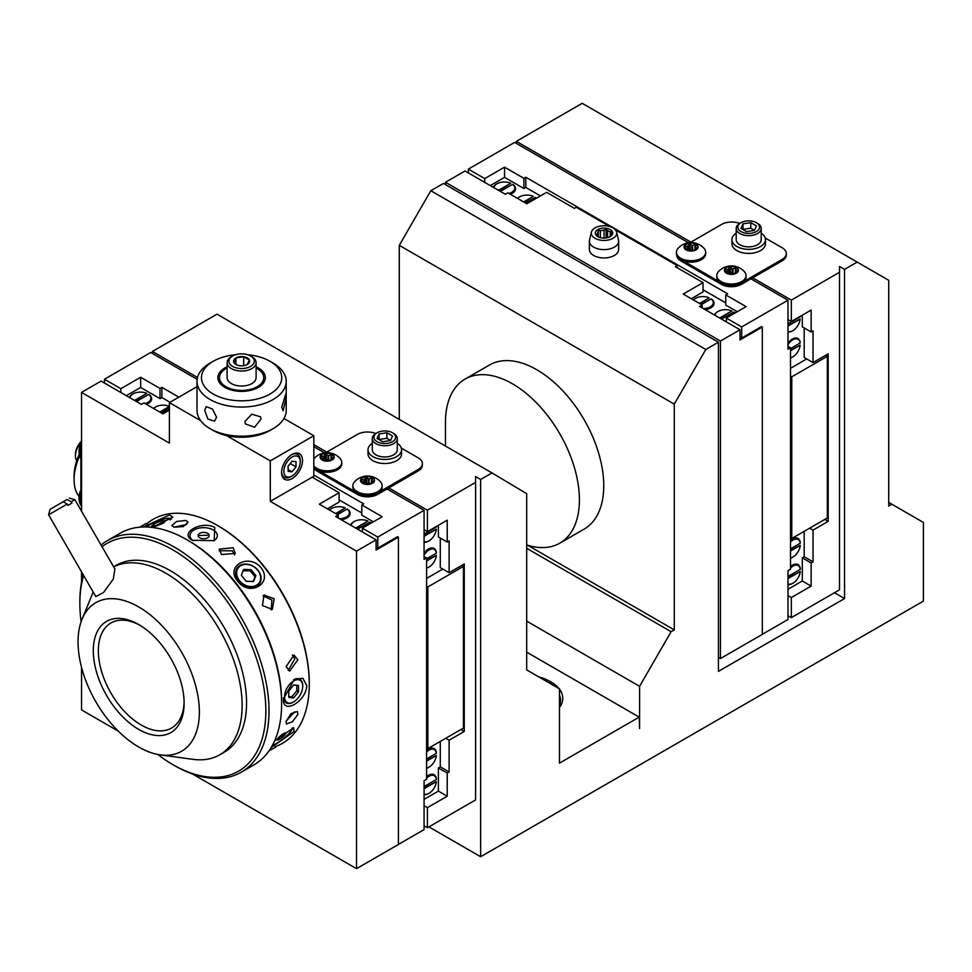 <?xml version="1.0" encoding="UTF-8"?>
<svg xmlns="http://www.w3.org/2000/svg" width="972" height="972" viewBox="0 0 972 972"><rect width="100%" height="100%" fill="white"/><g stroke="black" fill="none" stroke-linecap="round" stroke-linejoin="round"><path stroke-width="1.46" d="M290.932 476.645L292.062 475.988A11.591 6.695 120 0 0 300.263 461.785A11.591 6.695 120 0 0 292.062 457.047A11.591 6.695 120 0 0 283.86 471.25A11.591 6.695 120 0 0 292.062 475.988L290.932 476.645A13.195 7.618 120 0 1 281.613 471.882M286.084 397.742L283.144 410.779L281.746 407.098L285.707 394.207L286.084 397.742M247.678 354.756A40.144 23.17 180 0 1 269.985 361.28L273.144 363.103A44.603 25.746 180 0 1 286.205 381.303A44.603 25.746 180 0 1 273.144 399.516A44.603 25.746 180 0 1 224.544 405.093A44.603 25.746 180 0 1 197.012 381.303A44.603 25.746 180 0 1 210.074 363.103L213.233 361.28A40.144 23.17 180 0 1 235.54 354.756M197.012 381.303L197.012 410.439A44.603 25.746 0 0 0 210.074 428.64L213.22 430.462A40.144 23.17 0 0 0 269.985 430.462L273.144 428.64A44.603 25.746 0 0 0 286.205 410.439L286.205 381.303M216.562 417.182L214.545 421.18L207.887 419.041L204.703 410.33L206.161 406.661L212.431 409.018L216.562 417.182M261.043 419.053L254.567 427.255L245.369 423.889L244.847 421.556L251.724 414.206L260.569 416.83L261.043 419.053M269.985 361.28A40.144 23.17 180 0 1 269.985 394.049A40.144 23.17 180 0 1 213.233 394.049A40.144 23.17 180 0 1 213.22 361.28A40.144 23.17 180 0 1 213.233 361.28L210.074 363.103M256.098 366.821A23.729 13.693 180 0 1 258.382 387.354A23.729 13.693 180 0 1 224.836 387.354A23.729 13.693 180 0 1 224.836 367.975A23.729 13.693 180 0 1 227.12 366.821M225.419 387.682A22.125 12.77 180 0 1 219.49 378.983L219.49 377.671A22.125 12.77 0 0 0 233.146 389.468A22.125 12.77 0 0 0 257.252 386.698A22.125 12.77 0 0 0 263.728 377.671A22.125 12.77 0 0 0 256.098 368.024M250.594 356.019L251.857 356.748A14.495 8.371 180 0 1 256.098 362.665L256.098 377.671A14.495 8.371 180 0 1 251.857 383.588A14.495 8.371 180 0 1 236.062 385.398A14.495 8.371 180 0 1 227.12 377.671L227.12 362.665A14.495 8.371 180 0 1 231.36 356.748L232.624 356.019A12.709 7.339 180 0 1 250.594 356.019A12.709 7.339 180 0 1 250.594 366.395A12.709 7.339 180 0 1 232.624 366.395A12.709 7.339 180 0 1 232.624 356.019L231.36 356.748M256.098 362.665A14.495 8.371 180 0 1 251.857 368.582A14.495 8.371 180 0 1 236.062 370.393A14.495 8.371 180 0 1 227.12 362.665M263.728 377.671L263.728 378.983A22.125 12.77 180 0 1 257.799 387.682M227.12 368.024A22.125 12.77 0 0 0 225.966 368.631A22.125 12.77 0 0 0 219.49 377.671M292.062 478.601A14.811 8.554 -60 0 1 281.601 472.562A14.811 8.554 -60 0 1 292.062 454.422L292.062 454.422A14.811 8.554 -60 0 1 302.535 460.473A14.811 8.554 -60 0 1 292.062 478.601M320.675 456.172L320.869 456.828L321.246 456.026L323.919 456.463L325.401 453.438L328.305 455.783L331.063 454.507L331.063 459.817M322.74 459.003L320.869 456.828M322.182 459.732L322.74 459.173L322.74 460.06L322.765 459.112M322.34 459.89A6.78 3.912 180 0 1 322.34 454.349A6.78 3.912 180 0 1 331.926 454.349A6.78 3.912 180 0 1 331.926 459.89A6.78 3.912 180 0 1 322.34 459.89M331.865 454.434L332.084 455.09L331.063 454.507M330.322 460.193L328.305 460.412A4.544 2.624 0 0 0 324.891 460.667M322.4 459.902L329.459 460.764L333.59 458.164L331.525 457.338L331.525 459.574L331.501 457.496M329.544 460.716A4.544 2.624 0 0 0 328.305 460.412L325.401 459.221L324.308 460.534M313.822 458.857A14.629 8.444 180 0 1 314.175 458.444A17.508 17.508 0 0 1 340.091 458.444A14.629 8.444 180 0 1 341.755 462.368A14.629 8.444 180 0 1 337.478 468.334A14.629 8.444 180 0 1 316.787 468.334A14.629 8.444 180 0 1 313.822 465.867M332.096 454.252A7.023 4.058 180 0 1 332.096 459.987A7.023 4.058 180 0 1 322.169 459.987A7.023 4.058 180 0 1 322.169 454.252A7.023 4.058 180 0 1 332.096 454.252M341.755 462.368L341.755 463.826A14.629 8.444 180 0 1 337.478 469.792A14.629 8.444 180 0 1 319.314 470.958A14.629 8.444 180 0 1 313.822 467.325M361.037 479.475L361.244 480.132L361.62 479.33L364.281 479.767L365.764 476.742L368.68 479.087L371.425 477.811L371.425 483.12M363.103 482.306L361.244 480.132M362.544 483.035L363.103 482.477L363.103 483.376L363.127 482.416M362.702 483.193A6.78 3.912 180 0 1 362.702 477.653A6.78 3.912 180 0 1 372.288 477.653A6.78 3.912 180 0 1 372.288 483.193A6.78 3.912 180 0 1 362.702 483.193M372.227 477.738L372.446 478.406L371.425 477.811M362.763 483.206L366.687 484.214L369.822 484.068L370.709 483.485L368.68 483.716A4.544 2.624 0 0 0 365.253 483.971M370.709 483.485L373.953 481.468L371.887 480.642L371.887 482.877M369.907 484.02A4.544 2.624 0 0 0 368.68 483.716L365.764 482.525L364.67 483.837M380.453 481.748A14.629 8.444 180 0 1 382.13 485.672A14.629 8.444 180 0 1 377.841 491.638A14.629 8.444 180 0 1 357.149 491.638A14.629 8.444 180 0 1 352.872 485.672A14.629 8.444 180 0 1 354.549 481.748A17.508 17.508 0 0 1 380.453 481.748M372.458 477.556A7.023 4.058 180 0 1 372.458 483.291A7.023 4.058 180 0 1 362.532 483.291A7.023 4.058 180 0 1 362.532 477.556A7.023 4.058 180 0 1 372.458 477.556M382.13 485.672L382.13 487.13A14.629 8.444 180 0 1 379.858 491.638A14.629 8.444 180 0 1 377.841 493.096A14.629 8.444 180 0 1 355.132 491.638L319.314 470.958M397.269 443.305A16.767 9.684 180 0 1 401.545 449.769L401.545 453.839A16.767 9.684 180 0 1 396.637 460.692A16.767 9.684 180 0 1 378.363 462.793A16.767 9.684 180 0 1 368.011 453.839L368.011 449.769A16.767 9.684 180 0 1 372.288 443.305M401.545 449.769A16.767 9.684 180 0 1 396.637 456.609A16.767 9.684 180 0 1 378.363 458.711A16.767 9.684 180 0 1 368.011 449.769M375.945 433.451L377.087 432.795A10.886 6.282 0 0 0 377.087 441.677A10.886 6.282 0 0 0 392.469 441.677A10.886 6.282 0 0 0 392.469 432.795A10.886 6.282 0 0 0 377.087 432.795L375.945 433.451A12.49 7.205 180 0 0 372.288 438.554A12.49 7.205 180 0 0 380.003 445.212A12.49 7.205 180 0 0 393.611 443.645A12.49 7.205 180 0 0 397.269 438.554A12.49 7.205 180 0 0 393.611 433.451L392.469 432.795M397.269 438.554L397.269 449.769A12.49 7.205 180 0 1 393.611 454.86A12.49 7.205 180 0 1 380.003 456.427A12.49 7.205 180 0 1 372.288 449.769L372.288 438.554M376.079 547.139L377.78 548.123L377.78 537.054L424.071 510.324L387.05 488.952L377.586 494.408A14.276 8.238 180 0 1 367.501 496.826A14.276 8.238 180 0 1 357.404 494.408L317.042 471.104A14.276 8.238 180 0 1 313.822 468.249M81.539 448.724A14.629 8.444 120 0 0 80.907 456.536L80.907 453.924A14.276 8.238 -60 0 1 81.539 449.501M559.483 707.482A39.864 23.024 0 0 0 559.483 689.172M559.046 688.601A39.864 23.024 0 0 0 551.1 682.052L550.091 681.469A39.864 23.024 0 0 0 538.743 676.889M559.483 695.029A37.641 21.736 180 0 1 560.54 700.144A37.641 21.736 180 0 1 559.483 705.271M445.455 446.051L445.455 422.456A94.721 54.687 60 0 1 465.066 379.092A94.721 54.687 60 0 1 538.063 404.474A94.721 54.687 60 0 1 579.409 499.802A94.721 54.687 60 0 1 559.799 543.166A94.721 54.687 60 0 1 526.69 544.928M465.066 379.092L489.414 365.035A94.721 54.687 60 0 1 562.411 390.416A94.721 54.687 60 0 1 603.758 485.745A94.721 54.687 60 0 1 584.136 529.108L559.799 543.166M761.185 233.195A16.767 9.684 180 0 1 765.462 239.659L765.462 243.741A16.767 9.684 180 0 1 760.554 250.582A16.767 9.684 180 0 1 742.28 252.684A16.767 9.684 180 0 1 731.928 243.741L731.928 239.659A16.767 9.684 180 0 1 736.205 233.195M765.462 239.659A16.767 9.684 180 0 1 760.554 246.511A16.767 9.684 180 0 1 742.28 248.601A16.767 9.684 180 0 1 731.928 239.659M739.862 223.353L741.004 222.697A10.886 6.282 0 0 0 741.004 231.579A10.886 6.282 0 0 0 756.386 231.579A10.886 6.282 0 0 0 756.386 222.697A10.886 6.282 0 0 0 741.004 222.697L739.862 223.353A12.49 7.205 180 0 0 736.205 228.444A12.49 7.205 180 0 0 743.92 235.103A12.49 7.205 180 0 0 757.528 233.547A12.49 7.205 180 0 0 761.185 228.444A12.49 7.205 180 0 0 757.528 223.353L756.386 222.697M761.185 228.444L761.185 239.659A12.49 7.205 180 0 1 757.528 244.762A12.49 7.205 180 0 1 743.92 246.317A12.49 7.205 180 0 1 736.205 239.659L736.205 228.444M616.6 232.101L618.496 239.999A14.629 8.444 180 0 1 618.642 241.165A14.629 8.444 180 0 1 614.353 247.131A14.629 8.444 180 0 1 598.412 248.966A14.629 8.444 180 0 1 589.384 241.165A14.629 8.444 180 0 1 589.518 239.999L591.426 232.101A12.709 7.339 180 0 1 595.022 227.922A12.709 7.339 180 0 1 608.059 226.148A12.709 7.339 180 0 1 616.6 232.101A12.709 7.339 180 0 1 613.004 238.298A12.709 7.339 180 0 1 598.351 239.671A12.709 7.339 180 0 1 591.426 232.101M618.642 241.165L618.642 249.488A14.629 8.444 180 0 1 614.353 255.466A14.629 8.444 180 0 1 598.412 257.301A14.629 8.444 180 0 1 589.384 249.488L589.384 241.165M609.699 236.925L611.789 232.43L607.585 230.68L607.585 237.678M604.049 238.128L604.049 230.133L606.091 229.149L607.585 230.68M604.049 230.133L600.368 230.704L600.368 237.666M597.78 236.415L598.327 230.352L600.368 230.704M597.865 229.562A8.699 5.018 180 0 1 610.161 229.562A8.699 5.018 180 0 1 610.161 236.658L610.161 236.658A8.699 5.018 180 0 1 597.865 236.658A8.699 5.018 180 0 1 597.865 229.562M724.954 269.365L725.161 270.034L725.537 269.22L728.198 269.657L729.68 266.644L732.596 268.977L735.342 267.701L735.342 273.01M727.02 272.196L725.161 270.034M726.461 272.925L727.02 272.379L727.02 273.266M726.619 273.083A6.78 3.912 180 0 1 726.619 267.555A6.78 3.912 180 0 1 736.205 267.555A6.78 3.912 180 0 1 736.205 273.083A6.78 3.912 180 0 1 726.619 273.083M736.144 267.64L736.363 268.296L735.342 267.701M734.601 273.387L732.596 273.606A4.544 2.624 0 0 0 729.17 273.861M726.679 273.096L733.739 273.958L737.87 271.37L735.804 270.532L735.804 272.768L735.78 270.69M733.824 273.922A4.544 2.624 0 0 0 732.596 273.606L729.68 272.415L728.587 273.727M744.37 271.638A14.629 8.444 180 0 1 746.046 275.562A14.629 8.444 180 0 1 741.758 281.54A14.629 8.444 180 0 1 721.066 281.54A14.629 8.444 180 0 1 716.789 275.562A14.629 8.444 180 0 1 718.454 271.638A17.508 17.508 0 0 1 744.37 271.638M736.375 267.458A7.023 4.058 180 0 1 736.375 273.193A7.023 4.058 180 0 1 726.448 273.193A7.023 4.058 180 0 1 726.448 267.458A7.023 4.058 180 0 1 736.375 267.458M746.046 275.562L746.046 277.02A14.629 8.444 180 0 1 743.774 281.54A14.629 8.444 180 0 1 741.758 282.998A14.629 8.444 180 0 1 719.049 281.54A14.629 8.444 180 0 1 716.789 277.02L716.789 275.562M684.592 246.062L684.786 246.73L685.163 245.916L687.836 246.353L689.318 243.328L692.222 245.673L694.98 244.397L694.98 249.707M686.657 248.893L684.786 246.73M686.098 249.622L686.657 249.075L686.657 249.962L686.682 249.002M686.256 249.78A6.78 3.912 180 0 1 686.256 244.251A6.78 3.912 180 0 1 695.843 244.251A6.78 3.912 180 0 1 695.843 249.78A6.78 3.912 180 0 1 686.256 249.78M695.782 244.337L696.001 244.993L694.98 244.397M694.239 250.083L692.222 250.302A4.544 2.624 0 0 0 688.808 250.557M686.317 249.792L693.376 250.655L697.507 248.067L695.442 247.532M693.461 250.618A4.544 2.624 0 0 0 692.222 250.302L689.318 249.111L688.225 250.424M704.007 248.334A14.629 8.444 180 0 1 705.672 252.258A14.629 8.444 180 0 1 701.395 258.236A14.629 8.444 180 0 1 680.704 258.236A14.629 8.444 180 0 1 676.415 252.258A14.629 8.444 180 0 1 678.092 248.334A17.508 17.508 0 0 1 704.007 248.334M696.013 244.154A7.023 4.058 180 0 1 696.013 249.877A7.023 4.058 180 0 1 686.086 249.877A7.023 4.058 180 0 1 686.086 244.154A7.023 4.058 180 0 1 696.013 244.154M705.672 252.258L705.672 253.716A14.629 8.444 180 0 1 701.395 259.694A14.629 8.444 180 0 1 683.231 260.848A14.629 8.444 180 0 1 676.415 253.716L676.415 252.258M735.099 312.984A11.239 6.488 180 0 0 734.322 312.34L733.751 312.012A10.437 6.026 180 0 1 734.905 313.093M705.137 309.631A11.239 6.488 180 0 0 710.787 307.869A11.239 6.488 180 0 0 711.674 299.267L711.103 298.939A10.437 6.026 180 0 1 710.216 306.885A10.437 6.026 180 0 1 703.424 308.634M517.626 198.458A10.437 6.026 180 0 1 519.619 196.842L519.06 197.17A11.239 6.488 180 0 0 517.444 198.349M493.946 187.693A10.437 6.026 180 0 1 496.984 183.769L496.413 184.097A11.239 6.488 180 0 0 493.363 187.353M787.988 577.988L800.284 571.536A10.437 6.026 -60 0 1 792.97 583.188L792.399 583.516A11.239 6.488 -60 0 1 787.988 584.524M790.515 550.383L800.284 545.389A10.437 6.026 -60 0 1 792.97 557.041L792.399 557.369A11.239 6.488 -60 0 1 790.515 558.195M787.988 344.708A10.437 6.026 -60 0 1 792.848 339.799A10.437 6.026 -60 0 1 800.163 343.007L800.163 342.484A11.056 6.391 -60 0 0 792.399 339.034A11.056 6.391 -60 0 0 787.988 343.165M424.071 555.085A10.437 6.026 -60 0 1 429.053 549.982A10.437 6.026 -60 0 1 436.367 553.177L436.379 552.521A11.239 6.488 -60 0 0 428.482 548.998A11.239 6.488 -60 0 0 424.071 553.092M426.599 760.481L436.367 755.499A10.437 6.026 -60 0 1 429.053 767.151L428.482 767.479A11.239 6.488 -60 0 1 426.599 768.305M424.071 788.085L436.367 781.646A10.437 6.026 -60 0 1 429.053 793.298L428.482 793.626A11.239 6.488 -60 0 1 424.071 794.622M130.029 397.791A10.437 6.026 180 0 1 133.067 393.867L132.496 394.195A11.239 6.488 180 0 0 129.446 397.463M153.71 408.556A10.437 6.026 180 0 1 155.702 406.94L155.143 407.268A11.239 6.488 180 0 0 153.527 408.447M371.183 523.094A11.239 6.488 180 0 0 370.405 522.438L369.834 522.122A10.437 6.026 180 0 1 370.988 523.203M341.221 519.728A11.239 6.488 180 0 0 346.87 517.967A11.239 6.488 180 0 0 347.757 509.377L347.186 509.049A10.437 6.026 180 0 1 346.299 516.983A10.437 6.026 180 0 1 339.507 518.744M138.704 606.929A85.779 49.523 60 0 1 198.361 698.698A85.779 49.523 60 0 1 160.356 754.892A85.779 49.523 60 0 1 138.704 747.006A85.779 49.523 60 0 1 82.049 619.261A85.779 49.523 60 0 1 138.704 606.929M113.675 566.87A107.928 62.317 60 0 1 165.823 573.188A107.928 62.317 60 0 1 236.33 668.299A107.928 62.317 60 0 1 219.794 754.782A107.928 62.317 60 0 1 193.064 759.351L160.356 754.892M81.101 621.764A131.524 75.938 60 0 1 79.862 603.563L79.862 601.741A133.747 77.225 60 0 1 83.228 574.792M101.088 545.061A133.747 77.225 60 0 1 107.564 540.517A133.747 77.225 60 0 1 210.632 576.347A133.747 77.225 60 0 1 269.013 710.945A133.747 77.225 60 0 1 241.311 772.169A133.747 77.225 60 0 1 174.438 765.547L172.858 764.636A131.524 75.938 60 0 1 157.719 754.454M107.564 540.517L120.176 533.227A133.747 77.225 60 0 1 187.049 539.849A133.747 77.225 60 0 1 281.625 703.655A133.747 77.225 60 0 1 253.923 764.891L241.311 772.169M79.862 603.563A131.524 75.938 60 0 1 83.628 575.485M102.06 546.75A131.524 75.938 60 0 1 204.983 575.023A131.524 75.938 60 0 1 265.854 710.945A131.524 75.938 60 0 1 172.858 764.636M187.049 539.849L188.629 540.76A131.524 75.938 60 0 1 281.625 701.845L281.625 703.655M214.776 527.456L214.168 540.663L192.505 540.311C178.484 533.397 201.398 520.129 214.776 527.456M143.431 526.982L169.578 514.893L172.882 517.189L152.021 527.395M237.703 581.171C224.629 566.457 248.613 552.618 261.031 567.697C273.375 583.443 249.391 597.282 237.703 581.171M221.446 554.538L219.271 549.119L233.171 547.758L235.285 553.408L221.446 554.538M174.11 527.201L171.862 525.573L176.637 521.466L185.834 520.433L188.118 522.243L183.38 526.593L174.11 527.201L186.648 524.418M286.108 666.537L294.006 655.104L297.845 659.769L289.705 671.13L286.108 666.537M262.44 605.532L264.032 595.034L274.177 598.764L272.318 609.408L262.44 605.532M139.786 527.176L146.201 523.41L139.919 527.176M283.423 699.014L294.431 679.197L302.875 678.286L306.763 685.539C306.35 701.456 282.366 715.307 283.423 699.014M146.541 523.993A129.337 74.674 60 0 1 217.837 525.694A129.337 74.674 60 0 1 309.278 684.094A129.337 74.674 60 0 1 275.112 746.678M217.837 525.694L218.773 526.241A128 73.896 60 0 1 309.278 683L309.278 684.094M213.731 540.906A13.693 7.91 0 0 0 213.318 529.983A13.693 7.91 0 0 0 194.315 529.776A13.693 7.91 0 0 0 193.282 540.736M274.651 740.81L293.69 727.749L293.981 731.576L271.188 747.517M272.5 745.208A13.693 2.892 141.2 0 0 282.184 739.643A13.693 2.892 141.2 0 0 291.26 730.847A13.693 2.892 141.2 0 0 292.256 727.87M293.726 679.622A13.644 7.873 -60 0 1 302.717 685.539A13.644 7.873 -60 0 1 302.705 685.88M238.711 581.438A13.644 10.753 -144.9 0 1 239.999 565.473A13.644 10.753 -144.9 0 1 258.005 570.297A13.644 10.753 -144.9 0 1 256.705 586.262A13.644 10.753 -144.9 0 1 238.711 581.438M234.604 554.854L232.357 550.808L219.174 550.723M288.271 670.413L294.795 658.943L292.402 654.982M271.127 609.918L271.941 600.052L262.987 595.812M286.12 721.163L294.795 711.723M297.845 714.432L292.353 721.868L286.4 723.958L286.108 721.2L291.272 713.472L297.408 711.54L297.845 714.432M269.037 750.821L275.44 747.261L268.965 750.931M240.777 565.68A12.843 10.133 -144.9 0 1 257.714 570.224A12.843 10.133 -144.9 0 1 256.499 585.253A12.843 10.133 -144.9 0 1 239.549 580.709A12.843 10.133 -144.9 0 1 240.777 565.68M147.064 527.006A12.843 2.709 158.8 0 1 150.781 524.212A12.843 2.709 158.8 0 1 170.124 518.428A12.843 2.709 158.8 0 1 170.197 520.056M170.124 518.428L171.121 518.841A13.644 2.88 158.8 0 1 171.436 519.024M199.734 537.82A5.528 3.195 0 0 0 205.76 538.512A5.528 3.195 0 0 0 209.174 535.572A5.528 3.195 0 0 0 207.546 533.312A5.528 3.195 0 0 0 201.52 532.62A5.528 3.195 0 0 0 198.106 535.572A5.528 3.195 0 0 0 199.734 537.82M293.07 702.246L293.629 701.93A12.843 7.412 -60 0 1 284.553 696.681A12.843 7.412 -60 0 1 293.629 680.947A12.843 7.412 -60 0 1 302.717 686.196A12.843 7.412 -60 0 1 293.629 701.93L293.07 702.246A13.644 7.873 -60 0 1 283.472 697.762M277.664 738.696A5.528 1.166 141.2 0 0 277.263 739.899A5.528 1.166 141.2 0 0 280.932 738.38A5.528 1.166 141.2 0 0 285.489 734.176A5.528 1.166 141.2 0 0 285.89 732.973A5.528 1.166 141.2 0 0 282.22 734.492A5.528 1.166 141.2 0 0 277.664 738.696M114.89 568.972L113.311 579.069L103.567 592.483L95.803 596.565L48.6 514.808L67.226 504.055L63.168 501.759L67.08 499.511L71.138 501.795L74.868 499.644L114.89 568.972M71.138 501.795L71.904 503.107L67.991 505.367L67.226 504.055M138.704 624.534L138.704 624.534A64.225 37.082 60 0 1 184.121 703.193A64.225 37.082 60 0 1 138.704 729.401A64.225 37.082 60 0 1 93.3 650.754A64.225 37.082 60 0 1 138.704 624.534M184.097 701.699A60.653 35.016 60 0 1 141.232 725.039A60.653 35.016 60 0 1 98.354 651.471A60.653 35.016 60 0 1 139.992 625.3M113.651 566.822L116.276 565.291A107.928 62.317 60 0 1 170.246 570.637A107.928 62.317 60 0 1 240.752 665.747A107.928 62.317 60 0 1 224.204 752.231L219.794 754.782M81.539 441.58A14.495 8.371 120 0 0 75.452 455.904A14.495 8.371 120 0 0 76.703 460.837M79.643 455.868A44.603 25.746 120 0 0 74.091 479.706A44.603 25.746 120 0 0 79.084 496.485M80.907 484.894L80.907 482.319M79.267 454.203A40.144 23.17 120 0 0 74.091 476.061L74.091 479.706M81.539 441.106A12.709 7.339 120 0 0 75.452 454.446L75.452 455.904M226.403 435.529L270.301 460.874L313.822 435.748L313.822 476.244L270.301 501.37L356.517 551.136L376.079 539.849L335.705 516.545L338.232 515.087L319.314 504.164L339.119 492.731L339.119 502.05L327.382 508.83M312.182 477.191L339.119 492.731M63.168 501.759L50.07 509.328L48.6 514.808M56.279 505.744L67.08 499.511M288.781 696.608L291.758 696.839L296.752 690.873A124.878 72.098 -120 0 0 296.776 685.248M293.629 697.92L288.781 697.483L288.781 691.007L293.629 684.968L298.489 685.394L298.489 691.87L293.629 697.92L291.758 696.839M298.489 691.87L296.752 690.873M207.546 535.268L199.539 535.475M153.783 523.944L161.073 520.919L165.933 520.494L163.503 523.082L156.213 526.095L151.365 526.532L153.783 523.944L154.682 526.241M163.612 522.96A124.878 72.098 -120 0 0 161.935 523.167L154.718 526.362M161.073 520.919L161.935 523.167M253.498 581.511L246.208 581.292L241.348 575.254L243.778 569.422L251.068 569.641L255.915 575.679L253.498 581.511M253.121 581.499L255.053 576.918A124.878 72.098 -120 0 0 250.193 570.88L242.842 570.758M255.915 575.679L255.053 576.918M251.068 569.641L250.193 570.88M424.071 510.324L424.071 559.337L426.599 557.879L424.071 556.421M426.599 557.879L426.599 779.277L424.071 780.735L424.071 829.602L398.399 844.425M324.599 452.891L313.822 446.67M197.146 379.311L150.721 352.508L104.429 379.238L104.429 383.017M170.027 402.25L161.887 397.548L159.991 398.642L140.636 387.464L126.384 395.689M145.022 403.55A10.437 6.026 180 0 0 148.704 394.45L149.275 394.778A11.239 6.488 180 0 1 146.347 404.303M132.496 394.195L133.067 393.867A10.437 6.026 180 0 1 146.821 393.356L135.144 400.756M169.395 407.122L160.307 412.371M140.636 387.464L140.636 377.27L120.832 388.703L104.429 379.238M120.832 392.494L120.832 388.703M373.357 521.83L361.815 515.16L361.815 504.966L363.71 503.873L313.822 475.077M377.78 537.054L362.386 528.161L382.19 516.727L361.815 504.966M159.991 398.642L159.991 388.448L140.636 377.27M161.887 397.548L161.887 387.354L159.991 388.448M178.848 397.147L161.887 387.354M362.386 531.951L362.386 528.161M377.78 548.123L397.584 536.69L398.399 537.164L376.079 550.055L376.079 539.849M361.815 512.985L339.119 499.875M351.147 525.463A10.437 6.026 180 0 1 354.185 521.539A10.437 6.026 180 0 1 367.938 521.028L356.274 528.416M350.564 525.123A11.239 6.488 180 0 1 353.626 521.867A11.239 6.488 180 0 1 353.917 521.697M329.544 510.081A10.437 6.026 180 0 1 331.549 508.465A10.437 6.026 180 0 1 345.303 507.955L336.154 513.896M329.362 509.972A11.239 6.488 180 0 1 330.978 508.793A11.239 6.488 180 0 1 331.27 508.623M313.251 476.572L313.251 477.799M118.268 731.114L81.539 709.912L81.539 667.363M81.539 582.264L81.539 571.852M81.539 511.199L81.539 392.384L169.395 443.098L169.395 402.615L200.694 420.682M169.395 410.111L162.895 413.865L143.978 402.943L141.45 404.401L101.088 381.085L81.539 392.384M356.517 551.136L356.517 868.676L398.399 844.498L398.399 537.164M338.232 515.087L338.232 518.003M335.583 513.568L345.303 507.955M347.186 509.049L337.478 514.65M355.703 528.088L367.938 521.028M369.834 522.122L357.599 529.181M155.143 407.268L155.702 406.94A10.437 6.026 180 0 1 169.395 406.405M169.395 408.653L161.631 413.136M159.748 412.043L169.395 406.466M141.973 404.097A10.437 6.026 180 0 1 141.025 404.145M148.704 394.45L136.469 401.521M134.573 400.428L146.821 393.356M270.301 460.874L270.301 501.37M356.517 868.676L192.468 773.955M426.599 747.881L427.85 748.61L463.425 728.077L463.425 566.397L427.85 586.942L427.85 748.61M427.85 586.942L426.599 586.213M442.807 569.057L426.599 578.413M461.724 565.412L463.425 566.397M428.931 826.868L480.642 856.733L480.642 479.475L475.6 476.572L475.6 799.92L427.413 827.743L427.413 807.647L447.217 796.202L447.217 773.044L449.113 771.95L449.113 740.202L464.252 731.466L464.252 563.954L449.113 572.702L449.113 540.942L447.217 542.036L447.217 520.19L427.413 531.623L427.413 510.215L388.812 487.932M197.51 377.476L152.422 351.451L217.011 314.163L492.002 472.927L480.642 479.475M326.75 452.102L313.822 444.629M427.413 510.215L475.6 482.391M492.002 472.927L526.69 493.679L526.69 669.927L559.483 688.856L559.483 763.142L639.199 717.117L639.588 728.55L639.588 686.317L671.117 631.691L674.276 629.868L674.276 404.109L705.806 349.483L718.417 342.205L718.417 671.385L844.559 598.558L844.559 269.378L857.17 262.088L888.712 280.3L888.712 506.06L891.871 504.249L923.4 522.45L923.4 601.109L480.642 856.733M424.071 825.811L427.413 827.743M424.071 799.373L438.384 791.111L438.384 767.953L440.28 766.859L440.28 741.442M427.413 807.647L424.071 805.715M447.217 796.202L438.384 791.111M447.217 773.044L438.384 767.953M449.113 771.95L440.28 766.859M449.113 740.202L445.771 738.27M464.252 731.466L460.91 729.535M449.113 572.702L440.28 567.599L440.28 538.038M447.217 542.036L438.384 536.945L438.384 525.293M427.413 531.623L424.071 529.691M426.599 776.628A11.239 6.488 -60 0 1 436.379 778.803L436.367 779.459A10.437 6.026 -60 0 0 426.599 778.159M424.071 781.367A10.437 6.026 -60 0 1 424.752 780.346M428.482 793.626L429.053 793.298A10.437 6.026 -60 0 1 424.071 793.93M424.071 786.555L436.367 779.459M436.367 781.646L424.071 788.742M426.599 560.358L436.367 555.364A10.437 6.026 -60 0 1 429.053 567.016A10.437 6.026 -60 0 1 426.599 567.952M428.774 567.174A11.239 6.488 -60 0 1 428.482 567.344A11.239 6.488 -60 0 1 426.599 568.17M424.071 535.669L436.367 529.218A10.437 6.026 -60 0 1 429.053 540.869A10.437 6.026 -60 0 1 424.071 541.513M428.774 541.027A11.239 6.488 -60 0 1 428.482 541.197A11.239 6.488 -60 0 1 424.071 542.206M426.599 750.481A11.239 6.488 -60 0 1 436.379 752.656L436.367 753.312A10.437 6.026 -60 0 0 426.599 752.012M428.482 767.479L429.053 767.151A10.437 6.026 -60 0 1 426.599 768.087M426.599 758.962L436.367 753.312M436.367 755.499L426.599 761.137M436.294 526.496A10.437 6.026 -60 0 1 436.367 527.031L436.379 526.374M436.367 529.218L424.071 536.325M424.071 534.138L436.367 527.031M436.367 555.364L426.599 561.014M426.599 558.827L436.367 553.177M152.422 351.451L152.422 353.492M445.455 184.607L445.455 182.274L720.434 341.038L739.996 329.751L699.621 306.447L702.149 304.989L702.149 307.905M609.651 226.525L576.262 207.255L574.367 208.348L546.616 192.322L526.812 203.756L507.894 192.833L505.367 194.291L465.005 170.987L445.455 182.274M720.434 341.038L720.434 658.566L762.315 634.388L762.315 327.054L739.996 339.945L739.996 329.751M762.315 327.054L761.501 326.58L741.697 338.013L739.996 337.029M702.149 304.989L683.231 294.066L703.035 282.633L703.035 291.952L691.299 298.72M720.434 658.566L718.417 657.4M787.988 615.701L791.33 617.633L791.33 597.537L811.134 586.104L811.134 562.946L813.029 561.852L813.029 530.092L828.168 521.357L828.168 353.857L813.029 362.592L813.029 330.845L811.134 331.938L811.134 310.08L791.33 321.513L791.33 300.105L752.729 277.822M690.922 242.137L516.339 141.341L516.339 143.382M791.33 300.105L839.516 272.281L839.516 589.822L791.33 617.633M844.559 269.378L839.516 266.462L839.516 272.281M516.339 141.341L582.192 103.324L857.17 262.088M787.988 589.275L802.301 581.001L802.301 557.843L804.196 556.749L804.196 531.332M791.33 597.537L787.988 595.605M811.134 586.104L802.301 581.001M811.134 562.946L802.301 557.843M813.029 561.852L804.196 556.749M813.029 530.092L809.688 528.173M828.168 521.357L824.815 519.425M825.641 355.315L827.342 356.299L827.342 517.967L791.767 538.512L790.515 537.783M813.029 362.592L804.196 357.502L804.196 327.928M811.134 331.938L802.301 326.835L802.301 315.183M791.33 321.513L787.988 319.594M888.712 502.427L891.871 504.249M792.63 356.967A11.056 6.391 -60 0 1 792.399 357.101A11.056 6.391 -60 0 1 790.515 357.915M790.515 350.248L800.163 345.182A10.437 6.026 -60 0 1 792.848 356.846A10.437 6.026 -60 0 1 790.515 357.745M800.163 345.182L790.515 350.758M790.515 348.571L800.163 343.007M792.63 330.82A11.056 6.391 -60 0 1 792.399 330.954A11.056 6.391 -60 0 1 787.988 331.926M787.988 325.559L800.163 319.047A10.437 6.026 -60 0 1 792.848 330.699A10.437 6.026 -60 0 1 787.988 331.391M800.163 319.047L787.988 326.07M787.988 323.883L800.163 316.86M790.515 540.371A11.239 6.488 -60 0 1 800.296 542.546L800.284 543.202A10.437 6.026 -60 0 0 790.515 541.914M792.399 557.369L792.97 557.041A10.437 6.026 -60 0 1 790.515 557.977M790.515 548.852L800.284 543.202M800.284 545.389L790.515 551.039M790.515 566.518A11.239 6.488 -60 0 1 800.296 568.693L800.284 569.349A10.437 6.026 -60 0 0 790.515 568.049M787.988 571.257A10.437 6.026 -60 0 1 788.669 570.236M792.399 583.516L792.97 583.188A10.437 6.026 -60 0 1 787.988 583.832M787.988 576.457L800.284 569.349M800.284 571.536L787.988 578.632M790.515 368.315L806.724 358.947M827.342 356.299L791.767 376.832L791.767 538.512M791.767 376.832L790.515 376.103M540.432 195.894L525.803 187.45L523.908 188.532L504.553 177.354L490.301 185.591M504.553 177.354L504.553 167.16L484.749 178.593L468.346 169.128L514.638 142.398L688.516 242.793M484.749 182.384L484.749 178.593M737.274 311.72L725.732 305.062L725.732 294.868L727.627 293.775L525.803 177.244L523.908 178.338L504.553 167.16M726.303 321.841L726.303 318.063L746.107 306.63L725.732 294.868M523.908 188.532L523.908 178.338M525.803 187.45L525.803 177.244M615.398 229.854L677.168 265.514L677.168 267.701M725.732 302.875L703.035 289.765M787.988 346.311L790.515 347.769L787.988 349.227L787.988 300.214L750.967 278.843L741.502 284.31A14.276 8.238 180 0 1 721.321 284.31L680.959 260.994A14.276 8.238 180 0 1 676.804 255.624M790.515 347.769L790.515 569.167L787.988 570.625L787.988 619.492L762.315 634.315M468.346 172.919L468.346 169.128M508.939 193.44A10.437 6.026 180 0 0 512.621 184.352L513.192 184.668A11.239 6.488 180 0 1 510.264 194.206M505.89 193.987A10.437 6.026 180 0 1 504.942 194.048M496.413 184.097L496.984 183.769A10.437 6.026 180 0 1 510.737 183.258L499.061 190.646M512.621 184.352L500.386 191.411M498.49 190.318L510.737 183.258M536.252 198.312A10.437 6.026 180 0 0 535.268 197.425L535.839 197.741A11.239 6.488 180 0 1 536.423 198.215M519.06 197.17L519.619 196.842A10.437 6.026 180 0 1 533.373 196.332L524.224 202.261M535.268 197.425L525.548 203.026M523.665 201.933L533.373 196.332M693.279 299.862A11.239 6.488 180 0 1 694.895 298.683A11.239 6.488 180 0 1 695.187 298.526M693.461 299.971A10.437 6.026 180 0 1 695.466 298.355A10.437 6.026 180 0 1 709.22 297.845L700.071 303.786M699.5 303.458L709.22 297.845M711.103 298.939L701.395 304.552M714.481 315.025A11.239 6.488 180 0 1 717.543 311.757A11.239 6.488 180 0 1 717.834 311.599M715.064 315.353A10.437 6.026 180 0 1 718.101 311.429A10.437 6.026 180 0 1 731.855 310.919L720.191 318.318M719.62 317.99L731.855 310.919M733.751 312.012L721.516 319.083M741.697 338.013L741.697 326.944L787.988 300.214M741.697 326.944L726.303 318.063M677.168 265.514L675.285 266.607L703.035 282.633M696.001 244.993L695.442 247.228M736.363 268.296L735.804 270.532M597.78 232.199L596.784 235.443M598.436 236.961L596.237 234.835L596.784 234.325M598.327 230.352L598.327 236.876M610.282 236.378L610.282 232.247M606.091 229.149L606.091 237.982M690.059 242.636L721.576 224.435A14.276 8.238 180 0 1 739.692 223.451M765.207 237.982L782.12 247.751A14.276 8.238 180 0 1 786.299 253.571A14.276 8.238 180 0 1 782.12 259.403L743.774 281.54M750.967 278.843L782.12 260.848A14.276 8.238 0 0 0 786.299 255.029L786.299 253.571M719.049 281.54L683.231 260.848M754.381 230.413L746.618 231.615L740.931 228.335L743.009 223.852L750.773 222.649L756.459 225.929L754.381 230.413M750.773 222.649L750.773 228.189L754.43 230.303M743.009 223.852L743.009 229.392L750.773 228.189M834.474 592.726L844.559 598.558M399.285 419.394L399.285 245.345L674.276 404.109M527.711 545.256L674.276 629.868M526.69 548.305L671.117 631.691M526.69 621.132L639.588 686.317M399.285 245.345L430.815 190.719L443.439 183.441L718.417 342.205M430.815 190.719L705.806 349.483M526.69 652.151L639.199 717.117M80.907 492.853A14.629 8.444 120 0 0 79.862 503.229A14.629 8.444 120 0 0 81.539 505.987M81.539 504.225A14.276 8.238 -60 0 1 80.907 500.531L80.907 497.907A14.629 8.444 120 0 0 81.539 504.99M81.539 444.812A14.629 8.444 120 0 0 79.862 456.621A14.629 8.444 120 0 0 80.907 458.687M80.907 456.536L80.907 497.907M387.05 488.952L418.203 470.958A14.276 8.238 0 0 0 422.383 465.138L422.383 463.68A14.276 8.238 180 0 1 418.203 469.5L379.858 491.638M325.571 452.782L357.404 434.399A14.276 8.238 180 0 1 375.812 433.536M401.29 448.08L418.203 457.848A14.276 8.238 180 0 1 422.383 463.68M390.465 440.523L382.701 441.725L377.015 438.445L379.092 433.962L386.856 432.759L392.542 436.039L390.465 440.523M386.856 432.759L386.856 438.299L390.513 440.401M379.092 433.962L379.092 439.49L386.856 438.299M355.132 491.638A14.629 8.444 180 0 1 352.872 487.13L352.872 485.672M372.446 478.406L371.887 480.642M332.084 455.09L331.525 457.338M300.263 461.785L300.263 460.473A13.195 7.618 120 0 0 291.479 454.787M313.822 435.748L283.958 418.507M169.395 402.615L197.012 386.662M235.929 364.415L235.929 357.927L243.693 356.736A8.031 4.629 180 0 1 249.354 360.005L243.693 356.736L243.693 365.679M236.33 364.707L233.851 362.41L235.941 357.927A8.031 4.629 180 0 1 243.68 356.724M247.289 364.476L247.289 364.488A8.031 4.629 180 0 0 249.367 360.017L247.277 364.488A8.031 4.629 180 0 1 239.537 365.691L239.525 365.679A8.031 4.629 180 0 1 235.929 364.488A8.031 4.629 180 0 1 233.851 362.41M233.851 362.398A8.031 4.629 180 0 1 235.929 357.939M210.074 428.64A44.603 25.746 0 0 0 273.144 428.64L269.985 430.462M288.125 466.159L288.125 471.42L292.062 471.772L296.01 466.864L296.01 461.615L292.062 461.263L288.125 466.159M288.125 469.5L292.062 471.772M290.239 463.535L296.01 466.864M328.73 455.722L328.73 460.412M331.731 457.788L331.731 459.452M326.203 453.754L326.203 459.331M324.126 456.184L324.126 460.485M321.246 456.026L321.246 457.277M369.093 479.026L369.093 483.716M372.094 481.091L372.094 482.768M366.565 477.058L366.565 482.634M364.5 479.5L364.5 483.789M361.62 479.33L361.62 480.581M357.404 494.408L357.404 493.241M81.539 454.288L80.907 453.924M550.249 683.523L551.1 682.052M733.01 268.916L733.01 273.618M736.011 270.981L736.011 272.658M730.482 266.948L730.482 272.537M728.405 269.39L728.405 273.679M725.537 269.22L725.537 270.483M692.647 245.612L692.647 250.314M695.648 247.678L695.648 249.354M690.12 243.644L690.12 249.233M688.042 246.086L688.042 250.375M685.163 245.916L685.163 247.18M687.471 246.414L687.471 250.229M688.723 243.863L688.723 249.452M695.442 247.52L695.442 249.464M691.857 245.491L691.857 250.193M727.834 269.718L727.834 273.533M729.085 267.166L729.085 272.755M732.22 268.794L732.22 273.497M782.12 259.403L782.12 260.848M741.502 283.131L741.502 284.31M721.321 283.131L721.321 284.31M680.959 259.828L680.959 260.994M549.241 682.939L550.091 681.469M81.539 500.896L80.907 500.531M418.203 469.5L418.203 470.958M377.586 494.408L377.586 493.241M317.042 471.104L317.042 469.938M363.917 479.828L363.917 483.631M365.168 477.276L365.168 482.853M368.315 478.904L368.315 483.594M323.555 456.524L323.555 460.327M324.806 453.973L324.806 459.549M327.941 455.601L327.941 460.291M302.717 686.196L302.717 685.539M69.377 498.174L74.868 499.644M82.049 619.261L93.178 592.021M695.417 247.386L695.417 249.476M727.044 272.306L727.044 273.278M80.907 490.01A17.508 17.508 0 0 0 79.862 503.229M81.539 442.26A17.508 17.508 0 0 0 79.862 456.621M371.863 480.8L371.863 482.89"/></g></svg>
